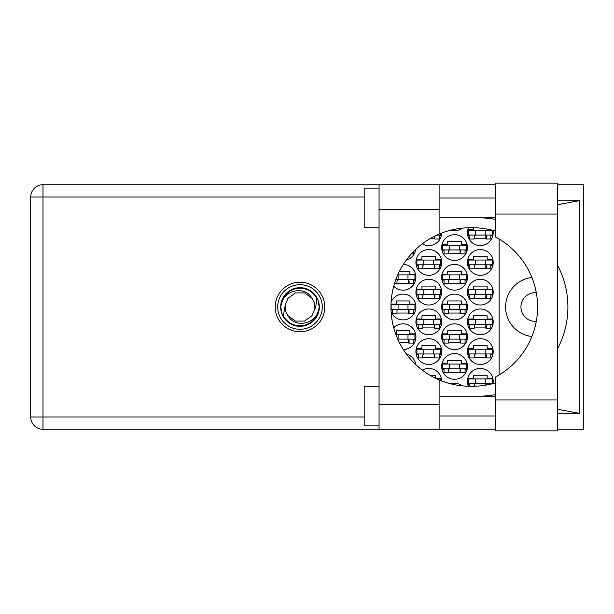 <?xml version="1.0" encoding="UTF-8"?>
<svg xmlns="http://www.w3.org/2000/svg" width="614" height="614" viewBox="0 0 614 614"><rect width="100%" height="100%" fill="white"/><g stroke="black" fill="none" stroke-linecap="round" stroke-linejoin="round"><path stroke-width="0.92" d="M531.877 277.474A29.725 29.725 0 0 0 531.877 336.526M536.275 292.663A14.368 14.368 0 0 0 520.941 307A14.368 14.368 0 0 0 536.275 321.337M492.996 383.596A12.879 12.879 0 0 0 480.317 368.431A12.879 12.879 0 0 0 468.421 386.244M467.438 351.584A12.879 12.879 0 0 0 480.317 364.463A12.879 12.879 0 0 0 493.195 351.584A12.879 12.879 0 0 0 480.317 338.705A12.879 12.879 0 0 0 467.438 351.584M415.916 351.584A12.879 12.879 0 0 0 428.795 364.463A12.879 12.879 0 0 0 441.673 351.584A12.879 12.879 0 0 0 428.795 338.705A12.879 12.879 0 0 0 415.916 351.584M467.438 321.859A12.879 12.879 0 0 0 480.317 334.745A12.879 12.879 0 0 0 493.195 321.859A12.879 12.879 0 0 0 480.317 308.98A12.879 12.879 0 0 0 467.438 321.859M415.916 321.859A12.879 12.879 0 0 0 428.795 334.745A12.879 12.879 0 0 0 441.673 321.859A12.879 12.879 0 0 0 428.795 308.98A12.879 12.879 0 0 0 415.916 321.859M467.438 292.141A12.879 12.879 0 0 0 480.317 305.02A12.879 12.879 0 0 0 493.195 292.141A12.879 12.879 0 0 0 480.317 279.255A12.879 12.879 0 0 0 467.438 292.141M415.916 292.141A12.879 12.879 0 0 0 428.795 305.02A12.879 12.879 0 0 0 441.673 292.141A12.879 12.879 0 0 0 428.795 279.255A12.879 12.879 0 0 0 415.916 292.141M467.438 262.416A12.879 12.879 0 0 0 480.317 275.295A12.879 12.879 0 0 0 493.195 262.416A12.879 12.879 0 0 0 480.317 249.537A12.879 12.879 0 0 0 467.438 262.416M415.916 262.416A12.879 12.879 0 0 0 428.795 275.295A12.879 12.879 0 0 0 441.673 262.416A12.879 12.879 0 0 0 428.795 249.537A12.879 12.879 0 0 0 415.916 262.416M468.421 227.756A12.879 12.879 0 0 0 480.317 245.569A12.879 12.879 0 0 0 492.996 230.403M422.332 243.835A12.879 12.879 0 0 0 441.673 233.051M441.673 366.451A12.879 12.879 0 0 0 454.56 379.329A12.879 12.879 0 0 0 467.438 366.451A12.879 12.879 0 0 0 454.56 353.564A12.879 12.879 0 0 0 441.673 366.451M441.673 336.725A12.879 12.879 0 0 0 454.56 349.604A12.879 12.879 0 0 0 467.438 336.725A12.879 12.879 0 0 0 454.56 323.847A12.879 12.879 0 0 0 441.673 336.725M403.367 349.596A12.879 12.879 0 0 0 407.834 324.768A12.879 12.879 0 0 0 393.727 327.815M441.673 307A12.879 12.879 0 0 0 454.56 319.879A12.879 12.879 0 0 0 467.438 307A12.879 12.879 0 0 0 454.56 294.121A12.879 12.879 0 0 0 441.673 307M391.095 311.828A12.879 12.879 0 0 0 415.916 307A12.879 12.879 0 0 0 391.095 302.172M441.673 277.275A12.879 12.879 0 0 0 454.56 290.153A12.879 12.879 0 0 0 467.438 277.275A12.879 12.879 0 0 0 454.56 264.396A12.879 12.879 0 0 0 441.673 277.275M393.727 286.185A12.879 12.879 0 0 0 415.916 277.275A12.879 12.879 0 0 0 403.367 264.404M441.673 247.549A12.879 12.879 0 0 0 454.56 260.436A12.879 12.879 0 0 0 467.438 247.549A12.879 12.879 0 0 0 454.56 234.671A12.879 12.879 0 0 0 441.673 247.549M415.785 249.376A12.879 12.879 0 0 1 406.399 259.991A12.879 12.879 0 0 0 415.594 250.428L414.696 250.428M450.799 230.15A12.879 12.879 0 0 0 462.281 228.132M415.785 364.624A12.879 12.879 0 0 0 406.399 354.009M441.673 380.949A12.879 12.879 0 0 0 422.332 370.165M462.281 385.868A12.879 12.879 0 0 0 450.799 383.85M467.761 378.439L473.478 378.439L473.478 375.261L487.155 375.261L487.155 378.439L492.873 378.439M469.817 384.18L467.761 384.18M429.93 375.261L435.633 375.261L435.633 378.324M435.863 378.439L441.351 378.439M467.761 348.714L473.478 348.714L473.478 345.544L487.155 345.544L487.155 348.714L492.873 348.714M492.873 354.462L490.816 354.462M469.817 354.462L467.761 354.462M416.238 348.714L421.956 348.714L421.956 345.544L435.633 345.544L435.633 348.714L441.351 348.714M441.351 354.462L439.302 354.462M418.295 354.462L416.238 354.462M467.761 318.988L473.478 318.988L473.478 315.819L487.155 315.819L487.155 318.988L492.873 318.988M492.873 324.737L490.816 324.737M469.817 324.737L467.761 324.737M416.238 318.988L421.956 318.988L421.956 315.819L435.633 315.819L435.633 318.988L441.351 318.988M441.351 324.737L439.302 324.737M418.295 324.737L416.238 324.737M467.761 289.263L473.478 289.263L473.478 286.093L487.155 286.093L487.155 289.263L492.873 289.263M492.873 295.012L490.816 295.012M469.817 295.012L467.761 295.012M416.238 289.263L421.956 289.263L421.956 286.093L435.633 286.093L435.633 289.263L441.351 289.263M441.351 295.012L439.302 295.012M418.295 295.012L416.238 295.012M467.761 259.538L473.478 259.538L473.478 256.368L487.155 256.368L487.155 259.538L492.873 259.538M492.873 265.286L490.816 265.286M469.817 265.286L467.761 265.286M416.238 259.538L421.956 259.538L421.956 256.368L435.633 256.368L435.633 259.538L441.351 259.538M441.351 265.286L439.302 265.286M418.295 265.286L416.238 265.286M467.761 229.82L473.478 229.82L473.478 227.74M487.155 229.083L487.155 229.82L490.64 229.82M492.873 235.561L490.816 235.561M469.817 235.561L467.761 235.561M441.351 235.561L439.302 235.561M442.003 363.572L447.721 363.572L447.721 360.403L461.39 360.403L461.39 363.572L467.108 363.572M467.108 369.321L465.059 369.321M444.052 369.321L442.003 369.321M414.696 363.572L415.594 363.572M442.003 333.847L447.721 333.847L447.721 330.677L461.39 330.677L461.39 333.847L467.108 333.847M467.108 339.596L465.059 339.596M444.052 339.596L442.003 339.596M395.631 333.847L396.199 333.847L396.199 330.677L409.868 330.677L409.868 333.847L415.594 333.847M415.594 339.596L413.537 339.596M442.003 304.13L447.721 304.13L447.721 300.96L461.39 300.96L461.39 304.13L467.108 304.13M467.108 309.87L465.059 309.87M444.052 309.87L442.003 309.87M391.003 304.13L396.199 304.13L396.199 300.96L409.868 300.96L409.868 304.13L415.594 304.13M415.594 309.87L413.537 309.87M392.53 309.87L391.003 309.87M442.003 274.404L447.721 274.404L447.721 271.234L461.39 271.234L461.39 274.404L467.108 274.404M467.108 280.153L465.059 280.153M444.052 280.153L442.003 280.153M399.476 271.234L409.868 271.234L409.868 274.404L415.594 274.404M415.594 280.153L413.537 280.153M442.003 244.679L447.721 244.679L447.721 241.509L461.39 241.509L461.39 244.679L467.108 244.679M467.108 250.428L465.059 250.428M444.052 250.428L442.003 250.428M499.144 239.053L499.144 374.947M460.6 253.597L448.512 253.597M409.077 283.323L396.989 283.323M460.6 283.323L448.512 283.323M409.077 313.04L396.989 313.04M460.6 313.04L448.512 313.04M409.077 342.765L399.476 342.765M460.6 342.765L448.512 342.765M460.6 372.491L448.512 372.491M434.842 238.739L429.93 238.739M486.357 238.739L474.269 238.739M434.842 268.456L422.754 268.456M486.357 268.456L474.269 268.456M434.842 298.181L422.754 298.181M486.357 298.181L474.269 298.181M434.842 327.907L422.754 327.907M486.357 327.907L474.269 327.907M434.842 357.632L422.754 357.632M486.357 357.632L474.269 357.632M492.205 235.07L468.428 235.07L468.428 230.311L492.205 230.311L492.205 235.07M490.816 235.07L490.816 239.03L486.357 239.03L486.357 236.651A1.589 1.589 0 0 0 484.776 235.07M469.817 235.07L469.817 239.03L474.269 239.03L474.269 236.651A1.589 1.589 0 0 1 475.858 235.07M485.889 235.07L485.766 238.984M486.15 235.323L485.973 238.739M475.359 235.07L475.359 230.311M485.267 235.07L485.267 230.311M495.575 399.937L495.575 376.965A79.26 79.26 0 0 0 495.575 237.035L495.575 183.156L557.397 183.156L557.397 430.844L495.575 430.844L495.575 399.937L557.397 399.937M379.061 425.893L364.194 425.893L364.194 386.26L379.061 386.26M379.061 227.74L364.194 227.74L364.194 188.107L379.061 188.107M299.993 282.233A24.767 24.767 0 0 0 275.226 307A24.767 24.767 0 0 0 299.993 331.767A24.767 24.767 0 0 0 324.76 307A24.767 24.767 0 0 0 299.993 282.233M495.575 198.015L439.893 198.015M495.575 217.832L439.893 217.832M495.575 396.168L439.893 396.168M495.575 415.985L439.893 415.985M379.061 429.263L379.061 404.496L439.893 404.496L439.893 429.263L42.988 429.263L42.988 416.975L364.194 416.975M495.575 184.737L439.893 184.737L439.893 209.504L379.061 209.504L379.061 404.496M379.061 209.504L379.061 184.737L439.893 184.737M439.893 209.504L439.893 233.765A79.26 79.26 0 0 0 439.893 380.235L439.893 404.496M557.397 413.122L579.8 413.406L579.8 200.594L557.397 200.878M557.397 184.737L583.3 184.737L583.3 429.263L557.397 429.263M495.575 429.263L439.893 429.263M364.194 197.025L42.988 197.025L42.988 416.975L30.7 416.975A12.288 12.288 0 0 0 42.988 429.263A12.288 12.288 0 0 1 30.7 416.975L30.7 197.025A12.288 12.288 0 0 1 42.988 184.737L379.061 184.737M495.575 382.86A79.26 79.26 0 0 1 472.596 386.26L470.209 386.26A79.26 79.26 0 0 1 439.893 380.235M482.243 396.168L485.735 395.892A89.168 89.168 0 0 0 495.575 394.564M557.397 348.998A89.168 89.168 0 0 0 557.397 265.002M495.575 219.436A89.168 89.168 0 0 0 485.735 218.108L482.243 217.832M439.893 233.765A79.26 79.26 0 0 1 470.209 227.74L472.596 227.74A79.26 79.26 0 0 1 495.575 231.14M579.8 413.406L557.397 409.239M487.209 396.168L485.735 395.892M485.735 218.108L487.209 217.832M557.397 204.761L579.8 200.594M413.537 251.587L413.537 253.897L411.372 253.897M466.448 249.929L442.663 249.929L442.663 245.178L466.448 245.178L466.448 249.929M465.059 249.929L465.059 253.897L460.6 253.897L460.6 251.517A1.589 1.589 0 0 0 459.011 249.929M444.052 249.929L444.052 253.897L448.512 253.897L448.512 251.517A1.589 1.589 0 0 1 450.1 249.929M460.124 249.929L460.009 253.851M460.393 250.182L460.208 253.597M449.601 249.929L449.601 245.178M459.51 249.929L459.51 245.178M407.988 279.654L407.988 274.895L414.926 274.895L414.926 279.654L395.815 279.654M407.988 274.895L397.742 274.895M413.537 279.654L413.537 283.614L409.077 283.614L409.077 281.243A1.589 1.589 0 0 0 407.496 279.654M398.578 279.654A1.589 1.589 0 0 0 396.989 281.243L396.989 283.614L394.472 283.614M408.609 279.654L408.487 283.568M408.87 279.907L408.694 283.323M398.079 279.654L398.079 274.895M466.448 279.654L442.663 279.654L442.663 274.895L466.448 274.895L466.448 279.654M465.059 279.654L465.059 283.614L460.6 283.614L460.6 281.243A1.589 1.589 0 0 0 459.011 279.654M444.052 279.654L444.052 283.614L448.512 283.614L448.512 281.243A1.589 1.589 0 0 1 450.1 279.654M460.124 279.654L460.009 283.568M460.393 279.907L460.208 283.323M449.601 279.654L449.601 274.895M459.51 279.654L459.51 274.895M414.926 309.379L391.149 309.379L391.149 304.621L414.926 304.621L414.926 309.379M413.537 309.379L413.537 313.34L409.077 313.34L409.077 310.96A1.589 1.589 0 0 0 407.496 309.379M392.53 309.379L392.53 313.34L396.989 313.34L396.989 310.96A1.589 1.589 0 0 1 398.578 309.379M408.609 309.379L408.487 313.293M408.87 309.633L408.694 313.04M398.079 309.379L398.079 304.621M407.988 309.379L407.988 304.621M466.448 309.379L442.663 309.379L442.663 304.621L466.448 304.621L466.448 309.379M465.059 309.379L465.059 313.34L460.6 313.34L460.6 310.96A1.589 1.589 0 0 0 459.011 309.379M444.052 309.379L444.052 313.34L448.512 313.34L448.512 310.96A1.589 1.589 0 0 1 450.1 309.379M460.124 309.379L460.009 313.293M460.393 309.633L460.208 313.04M449.601 309.379L449.601 304.621M459.51 309.379L459.51 304.621M407.988 339.105L407.988 334.346L414.926 334.346L414.926 339.105L397.742 339.105M407.988 334.346L395.815 334.346M413.537 339.105L413.537 343.065L409.077 343.065L409.077 340.686A1.589 1.589 0 0 0 407.496 339.105M397.826 339.289A1.589 1.589 0 0 1 398.578 339.105M408.609 339.105L408.487 343.019M408.87 339.35L408.694 342.765M398.079 339.105L398.079 334.346M466.448 339.105L442.663 339.105L442.663 334.346L466.448 334.346L466.448 339.105M465.059 339.105L465.059 343.065L460.6 343.065L460.6 340.686A1.589 1.589 0 0 0 459.011 339.105M444.052 339.105L444.052 343.065L448.512 343.065L448.512 340.686A1.589 1.589 0 0 1 450.1 339.105M460.124 339.105L460.009 343.019M460.393 339.35L460.208 342.765M449.601 339.105L449.601 334.346M459.51 339.105L459.51 334.346M466.448 368.822L442.663 368.822L442.663 364.071L466.448 364.071L466.448 368.822M465.059 368.822L465.059 372.79L460.6 372.79L460.6 370.411A1.589 1.589 0 0 0 459.011 368.822M444.052 368.822L444.052 372.79L448.512 372.79L448.512 370.411A1.589 1.589 0 0 1 450.1 368.822M460.124 368.822L460.009 372.744M460.393 369.075L460.208 372.491M449.601 368.822L449.601 364.071M459.51 368.822L459.51 364.071M440.683 233.443L440.683 235.07L436.915 235.07M439.302 235.07L439.302 239.03L434.842 239.03L434.842 236.651A1.589 1.589 0 0 0 434.743 236.114M434.321 236.329L434.251 238.739M434.612 236.183L434.451 238.739M440.683 264.795L416.906 264.795L416.906 260.037L440.683 260.037L440.683 264.795M439.302 264.795L439.302 268.755L434.842 268.755L434.842 266.376A1.589 1.589 0 0 0 433.254 264.795M418.295 264.795L418.295 268.755L422.754 268.755L422.754 266.376A1.589 1.589 0 0 1 424.335 264.795M434.367 264.795L434.244 268.709M434.628 265.048L434.451 268.456M423.844 264.795L423.844 260.037M433.753 264.795L433.753 260.037M492.205 264.795L468.428 264.795L468.428 260.037L492.205 260.037L492.205 264.795M490.816 264.795L490.816 268.755L486.357 268.755L486.357 266.376A1.589 1.589 0 0 0 484.776 264.795M469.817 264.795L469.817 268.755L474.269 268.755L474.269 266.376A1.589 1.589 0 0 1 475.858 264.795M485.889 264.795L485.766 268.709M486.15 265.048L485.973 268.456M475.359 264.795L475.359 260.037M485.267 264.795L485.267 260.037M440.683 294.513L416.906 294.513L416.906 289.762L440.683 289.762L440.683 294.513M439.302 294.513L439.302 298.481L434.842 298.481L434.842 296.101A1.589 1.589 0 0 0 433.254 294.513M418.295 294.513L418.295 298.481L422.754 298.481L422.754 296.101A1.589 1.589 0 0 1 424.335 294.513M434.367 294.513L434.244 298.435M434.628 294.766L434.451 298.181M423.844 294.513L423.844 289.762M433.753 294.513L433.753 289.762M492.205 294.513L468.428 294.513L468.428 289.762L492.205 289.762L492.205 294.513M490.816 294.513L490.816 298.481L486.357 298.481L486.357 296.101A1.589 1.589 0 0 0 484.776 294.513M469.817 294.513L469.817 298.481L474.269 298.481L474.269 296.101A1.589 1.589 0 0 1 475.858 294.513M485.889 294.513L485.766 298.435M486.15 294.766L485.973 298.181M475.359 294.513L475.359 289.762M485.267 294.513L485.267 289.762M440.683 324.238L416.906 324.238L416.906 319.487L440.683 319.487L440.683 324.238M439.302 324.238L439.302 328.206L434.842 328.206L434.842 325.827A1.589 1.589 0 0 0 433.254 324.238M418.295 324.238L418.295 328.206L422.754 328.206L422.754 325.827A1.589 1.589 0 0 1 424.335 324.238M434.367 324.238L434.244 328.16M434.628 324.491L434.451 327.907M423.844 324.238L423.844 319.487M433.753 324.238L433.753 319.487M492.205 324.238L468.428 324.238L468.428 319.487L492.205 319.487L492.205 324.238M490.816 324.238L490.816 328.206L486.357 328.206L486.357 325.827A1.589 1.589 0 0 0 484.776 324.238M469.817 324.238L469.817 328.206L474.269 328.206L474.269 325.827A1.589 1.589 0 0 1 475.858 324.238M485.889 324.238L485.766 328.16M486.15 324.491L485.973 327.907M475.359 324.238L475.359 319.487M485.267 324.238L485.267 319.487M440.683 353.963L416.906 353.963L416.906 349.205L440.683 349.205L440.683 353.963M439.302 353.963L439.302 357.924L434.842 357.924L434.842 355.552A1.589 1.589 0 0 0 433.254 353.963M418.295 353.963L418.295 357.924L422.754 357.924L422.754 355.552A1.589 1.589 0 0 1 424.335 353.963M434.367 353.963L434.244 357.878M434.628 354.217L434.451 357.632M423.844 353.963L423.844 349.205M433.753 353.963L433.753 349.205M492.205 353.963L468.428 353.963L468.428 349.205L492.205 349.205L492.205 353.963M490.816 353.963L490.816 357.924L486.357 357.924L486.357 355.552A1.589 1.589 0 0 0 484.776 353.963M469.817 353.963L469.817 357.924L474.269 357.924L474.269 355.552A1.589 1.589 0 0 1 475.858 353.963M485.889 353.963L485.766 357.878M486.15 354.217L485.973 357.632M475.359 353.963L475.359 349.205M485.267 353.963L485.267 349.205M440.683 380.557L440.683 378.93L436.915 378.93M492.205 383.689L468.428 383.689L468.428 378.93L492.205 378.93L492.205 383.689M490.816 383.689L490.816 384.141M484.776 383.689A1.589 1.589 0 0 1 486.349 385.062M469.817 383.689L469.817 386.26M475.858 383.689A1.589 1.589 0 0 0 474.269 385.27L474.269 386.244M485.866 384.126L485.827 385.147M486.142 384.471L486.127 385.101M475.359 383.689L475.359 378.93M485.267 383.689L485.267 378.93M277.705 307A22.296 22.296 0 0 0 299.993 329.296A22.296 22.296 0 0 0 322.289 307A22.296 22.296 0 0 0 299.993 284.704A22.296 22.296 0 0 0 277.705 307M280.675 307A19.318 19.318 0 0 0 299.993 326.318A19.318 19.318 0 0 0 319.311 307A19.318 19.318 0 0 0 299.993 287.682A19.318 19.318 0 0 0 280.675 307M283.323 315.642L285.372 304.651L288.012 298.297L295.418 292.916L304.575 292.916L311.981 298.297C304.958 285.126 283.545 290.215 281.396 304.444L280.721 306.532L282.003 313.938L283.323 315.642A18.773 18.773 0 0 0 318.597 309.556L319.272 307.468L317.983 300.062L316.663 298.358L315.78 307L314.621 309.349A14.813 14.813 0 0 0 314.805 307L314.522 309.87M285.464 304.13L285.372 304.651A14.813 14.813 0 0 0 288.012 315.703C295.035 328.874 316.448 323.785 318.597 309.556M314.621 309.349L311.981 315.703L304.575 321.084L295.418 321.084L288.012 315.703M314.805 307A14.813 14.813 0 0 0 311.981 298.297M316.663 298.358A18.773 18.773 0 0 0 281.396 304.444M30.7 197.025L42.988 197.025L42.988 184.737M495.575 214.063L557.397 214.063"/></g></svg>
